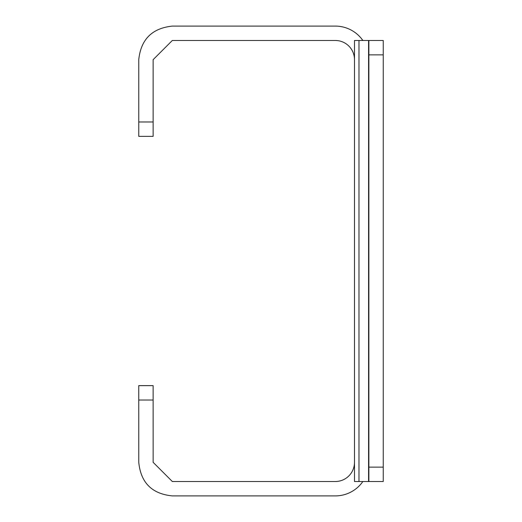 <?xml version="1.0" encoding="UTF-8"?>
<svg xmlns="http://www.w3.org/2000/svg" width="522" height="522" viewBox="0 0 522 522"><rect width="100%" height="100%" fill="white"/><g stroke="black" fill="none" stroke-linecap="round" stroke-linejoin="round"><path stroke-width="0.78" d="M354.49 184.292L354.49 97.999M354.49 337.701L354.49 423.988M296.959 481.519L210.673 481.519M354.49 260.993L354.49 283.289L354.49 260.993M354.49 141.149L354.49 163.438M354.49 380.845L354.49 403.134M153.142 121.978L153.142 136.359L138.761 136.359L138.761 121.978L153.142 121.978L153.142 59.658L172.319 40.481L335.313 40.481A19.177 19.177 -90 0 1 354.49 59.658L354.49 40.475L383.246 40.475L383.246 481.519L378.75 481.519M368.865 54.856L368.865 481.519L368.865 40.475L368.865 54.856L383.246 54.856M383.246 481.519L354.49 481.519L354.49 462.342A19.177 19.177 -90 0 1 335.313 481.519L172.325 481.519L153.148 462.335L153.135 385.634L138.754 385.634L138.754 400.015L153.135 400.015M368.865 109.985L368.865 172.306M368.865 349.681L368.865 412.008M368.865 229.837L368.865 292.157M368.865 467.138L383.246 467.138M362.855 481.519A33.558 33.558 -90 0 1 335.313 495.9L172.325 495.9C151.961 493.884 140.777 482.7 138.767 462.335L138.754 400.015M138.761 121.978L138.761 59.658C140.894 39.418 152.078 28.234 172.319 26.1L335.313 26.1A33.558 33.558 -90 0 1 362.849 40.475M354.49 40.475L354.49 481.519M354.49 462.492L354.49 59.508M368.584 40.475L368.584 481.519M358.986 481.519L358.986 40.475"/></g></svg>
